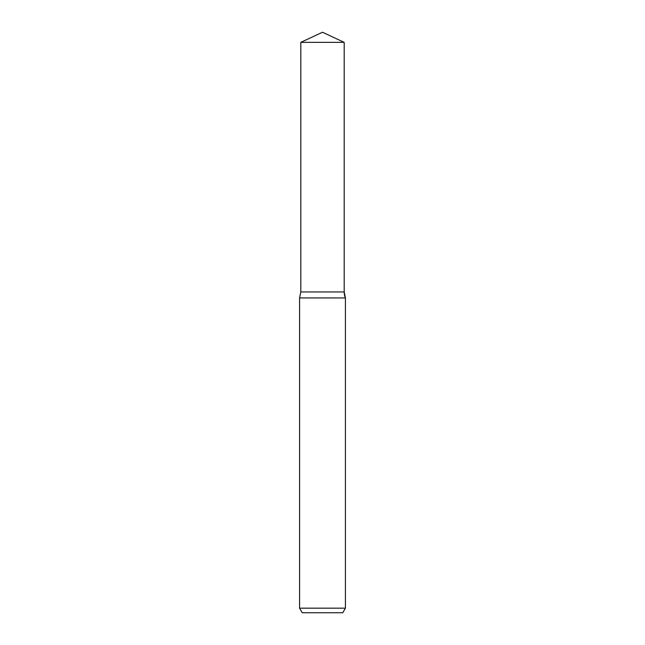<?xml version="1.0" encoding="UTF-8"?>
<svg xmlns="http://www.w3.org/2000/svg" width="645" height="645" viewBox="0 0 645 645"><rect width="100%" height="100%" fill="white"/><g stroke="black" fill="none" stroke-linecap="round" stroke-linejoin="round"><path stroke-width="0.97" d="M299.586 608.171L345.414 608.171L342.769 612.75L302.231 612.75L299.586 608.171L299.586 297.934L300.804 291.951L344.196 291.951L344.196 42.368L322.5 32.25L300.804 42.368L344.196 42.368L344.196 291.951L344.196 42.368L322.5 32.25M299.586 297.934L345.414 297.934A15.278 15.278 0 0 1 344.196 291.951L300.804 291.951L300.804 42.368M342.769 612.75L345.414 608.171L345.414 297.934L344.196 291.951M345.414 608.171L345.414 297.934"/></g></svg>

